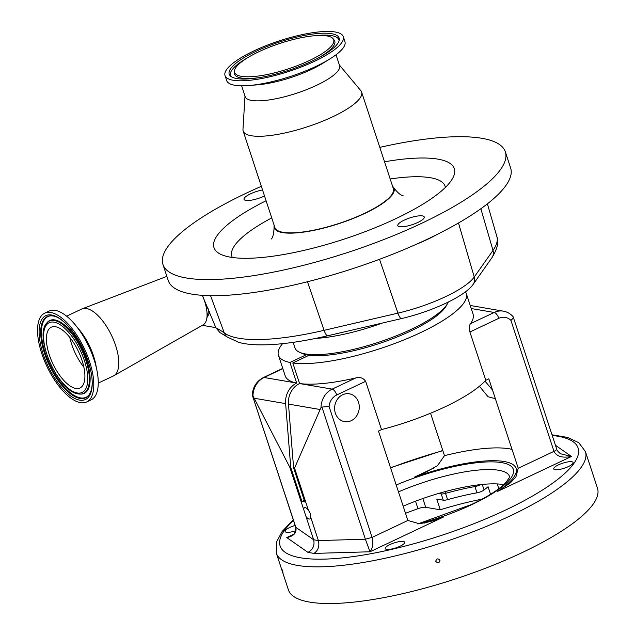 <?xml version="1.0" encoding="UTF-8"?>
<svg xmlns="http://www.w3.org/2000/svg" width="635" height="635" viewBox="0 0 635 635"><rect width="100%" height="100%" fill="white"/><g stroke="black" fill="none" stroke-linecap="round" stroke-linejoin="round"><path stroke-width="0.95" d="M465.463 291.846A98.877 25.424 161.8 0 1 466.296 293.529A98.877 25.424 161.8 0 1 420.545 332.645A98.877 25.424 161.8 0 1 292.806 362.966L309.181 355.219A78.907 20.288 -18.2 0 0 410.813 330.978A78.907 20.288 -18.2 0 0 446.31 305.784L447.548 303.53A80.851 20.788 -18.2 0 0 448.254 302.046M293.156 342.352L294.973 347.877A80.851 20.788 -18.2 0 0 299.474 352.219A80.851 20.788 -18.2 0 0 411.17 329.359A80.851 20.788 -18.2 0 0 447.548 303.53M299.474 352.219L301.8 353.29A78.907 20.288 -18.2 0 0 306.332 354.735L289.957 362.474A98.877 25.424 161.8 0 1 278.44 355.29A98.877 25.424 161.8 0 1 282.583 343.662M309.181 355.219A78.907 20.288 161.8 0 1 306.332 354.735M202.303 295.338L215.9 327.803L219.853 332.486L227.362 337.058L238.689 342.344A141.819 36.465 -18.2 0 0 327.247 335.875L401.09 318.683A61.936 15.931 -18.2 0 0 445.841 303.212A61.936 15.931 -18.2 0 0 472.44 285.329L473.107 284.432A9.739 8.898 -144.8 0 0 474.242 277.035L458.502 222.996M427.633 239.331A68.016 17.486 161.8 0 1 416.219 244.324A180.213 46.339 -18.2 0 0 427.236 239.26A180.213 46.339 -18.2 0 0 437.785 234.117A68.016 17.486 161.8 0 1 427.633 239.331M261.342 186.325A180.213 46.339 -18.2 0 0 246.348 193.135A180.213 46.339 -18.2 0 0 162.949 264.438A180.213 46.339 -18.2 0 0 421.95 223.163A180.213 46.339 -18.2 0 0 505.349 151.868A180.213 46.339 -18.2 0 0 379.793 147.376M162.949 264.438L168.243 280.535A180.213 46.339 -18.2 0 0 416.219 244.324M66.604 316.174L81.756 309.007A37.02 15.629 64.7 0 1 82.217 308.808A37.02 15.629 64.7 0 1 86.416 308.491A37.02 15.629 64.7 0 1 113.617 340.106A37.02 15.629 64.7 0 1 113.863 375.698A37.02 15.629 64.7 0 1 113.419 375.936L98.266 383.103M262.533 189.952A13.914 3.58 -18.2 0 0 250.484 193.85A13.914 3.58 -18.2 0 0 244.038 199.35A13.914 3.58 -18.2 0 0 264.041 196.167A13.914 3.58 -18.2 0 0 264.509 195.945M417.814 222.456A13.914 3.58 -18.2 0 0 424.251 216.948A13.914 3.58 -18.2 0 0 404.249 220.139A13.914 3.58 -18.2 0 0 397.812 225.647A13.914 3.58 -18.2 0 0 417.814 222.456M266.081 200.739A126.484 32.52 -18.2 0 0 221.028 254.452A126.484 32.52 -18.2 0 0 395.772 218.686A126.484 32.52 -18.2 0 0 452.676 178.292A126.484 32.52 -18.2 0 0 384.532 161.798M392.613 186.373A63.055 16.216 161.8 0 1 393.637 187.571A63.055 16.216 161.8 0 1 364.871 213.408A63.055 16.216 161.8 0 1 274.05 226.885A63.055 16.216 161.8 0 1 274.161 225.314M44.664 313.198L49.133 311.079A49.093 20.725 64.7 0 1 55.309 310.388A49.093 20.725 64.7 0 1 91.678 353.052A49.093 20.725 64.7 0 1 91.122 399.844L86.654 401.955A49.093 20.725 64.7 0 1 80.478 402.646A49.093 20.725 64.7 0 1 44.109 359.989A49.093 20.725 64.7 0 1 44.664 313.198A49.093 20.725 64.7 0 1 50.84 312.507A49.093 20.725 64.7 0 1 87.209 355.163A49.093 20.725 64.7 0 1 86.654 401.955M244.999 96.06L242.967 129.389A62.341 16.034 -18.2 0 0 243.165 131.04L274.923 227.624A62.341 16.034 -18.2 0 0 364.522 213.344A62.341 16.034 -18.2 0 0 393.375 188.682L361.617 92.099A62.341 16.034 -18.2 0 0 360.799 90.646L339.384 65.032M243.165 131.04A62.341 16.034 -18.2 0 0 332.764 116.761A62.341 16.034 -18.2 0 0 361.617 92.099M241.625 85.812L245.197 96.679A49.681 12.771 -18.2 0 0 316.603 85.304A49.681 12.771 -18.2 0 0 339.59 65.643L336.018 54.777M225.028 75.565L226.679 80.574A62.246 16.002 -18.2 0 0 249.118 85.511L257.905 84.788A49.681 12.771 -18.2 0 0 311.396 69.469A49.681 12.771 -18.2 0 0 322.31 63.611L329.811 58.984A62.246 16.002 -18.2 0 0 344.94 41.688L343.297 36.679A62.246 16.002 -18.2 0 0 253.833 50.935A62.246 16.002 -18.2 0 0 225.028 75.565A62.246 16.002 -18.2 0 0 314.492 61.309A62.246 16.002 -18.2 0 0 343.297 36.679M249.118 85.511A62.246 16.002 -18.2 0 0 316.135 66.318A62.246 16.002 -18.2 0 0 329.811 58.984M312.349 60.944A57.848 14.875 -18.2 0 0 339.28 39.862A57.848 14.875 -18.2 0 0 312.261 34.131A57.848 14.875 -18.2 0 0 255.976 51.308A57.848 14.875 -18.2 0 0 230.148 75.748A57.848 14.875 -18.2 0 0 312.349 60.944M258.762 51.784A52.141 13.406 -18.2 0 0 234.466 71.033A52.141 13.406 -18.2 0 0 259.207 75.898A52.141 13.406 -18.2 0 0 309.562 60.468A52.141 13.406 -18.2 0 0 333.01 38.624A52.141 13.406 -18.2 0 0 258.762 51.784M55.515 326.723A33.607 14.184 64.7 0 1 80.407 355.925A33.607 14.184 64.7 0 1 80.026 387.953A33.607 14.184 64.7 0 1 75.803 388.429A33.607 14.184 64.7 0 1 50.903 359.227A33.607 14.184 64.7 0 1 51.284 327.2A33.607 14.184 64.7 0 1 55.515 326.723M303.673 509.437L305.975 516.438A6.183 2.611 -115.3 0 0 309.84 518.938A6.183 2.611 -115.3 0 0 310.721 517.255L310.499 513.723L308.419 510.254A6.183 2.611 -115.3 0 0 304.546 507.754A6.183 2.611 -115.3 0 0 303.673 509.437L289.814 467.281L290.759 467.447L285.623 403.614A19.487 16.939 -80.3 0 1 296.688 383.064A98.877 25.424 161.8 0 1 285.202 375.856L278.44 355.29M282.75 368.387L263.342 377.571A5.842 2.469 64.7 0 1 264.081 377.492L296.688 383.064L289.957 362.474M471.233 308.539L494.189 312.468A19.487 16.939 -80.3 0 1 503.349 311.15C507.23 311.856 510.492 313.722 513.144 316.746L556.697 449.04C556.673 449.961 557.919 451.533 560.427 453.739L571.476 456.47C562.467 458.208 556.641 456.501 553.99 451.35L510.921 320.365A13.637 11.859 99.7 0 0 498.8 318.318L469.908 331.986L485.783 380.278A98.877 25.424 161.8 0 1 444.944 406.868A98.877 25.424 161.8 0 1 381.516 429.601L365.641 381.31L336.748 394.978A13.637 11.859 99.7 0 0 329.049 406.4L372.118 537.385C373.578 543.1 372.872 547.894 369.999 551.775L365.379 539.21L372.118 537.385L407.868 520.47L378.468 431.046L381.516 429.601M469.908 331.986C469.146 327.89 469.352 325.112 470.511 323.667L494.189 312.468A5.842 2.469 -115.3 0 1 498.8 318.318M466.296 293.529L473.059 314.095A98.877 25.424 161.8 0 1 470.511 323.667M351.195 420.695A14.129 12.279 99.7 0 0 359.235 405.955A14.129 12.279 99.7 0 0 349.313 393.803A14.129 12.279 99.7 0 0 342.67 394.756A14.129 12.279 99.7 0 0 334.637 409.496A14.129 12.279 99.7 0 0 344.551 421.648A14.129 12.279 99.7 0 0 351.195 420.695M484.981 381.143L492.506 390.001M495.363 398.693L488.069 396.748L479.417 386.263M295.775 530.741A10.231 2.627 161.8 0 1 285.091 531.487A10.231 2.627 161.8 0 1 289.822 527.439A10.231 2.627 161.8 0 1 295.116 525.439M558.443 464.868A10.231 2.627 161.8 0 1 573.143 462.526A10.231 2.627 161.8 0 1 568.412 466.574A10.231 2.627 161.8 0 1 553.712 468.916A10.231 2.627 161.8 0 1 558.443 464.868M389.977 544.56A10.231 2.627 161.8 0 1 404.678 542.219A10.231 2.627 161.8 0 1 399.947 546.267A10.231 2.627 161.8 0 1 385.247 548.608A10.231 2.627 161.8 0 1 389.977 544.56M503.73 484.632A82.804 21.288 -18.2 0 0 403.177 506.198M522.192 552.585A162.679 41.831 161.8 0 1 288.393 589.844L276.344 553.18A162.679 41.831 161.8 0 0 510.135 515.922A162.679 41.831 161.8 0 0 585.422 451.556L597.479 488.228A162.679 41.831 161.8 0 1 522.192 552.585M439.888 560.213C439.364 563.158 438.015 563.57 435.832 561.467C436.356 558.53 437.706 558.117 439.888 560.213L439.984 560.705M435.832 561.467L435.737 560.903M282.567 570.944C283.194 573.143 283.012 572.826 282.011 569.976C281.353 567.785 281.535 568.103 282.567 570.944L282.972 572.476M282.011 569.976L281.583 568.452M405.511 513.302A143.2 36.822 161.8 0 1 417.973 508.675A7.795 2 161.8 0 1 425.72 507.309L440.285 509.794L436.753 499.062L443.293 500.182A5.842 1.5 -18.2 0 0 447.596 499.642A97.417 25.051 -18.2 0 1 476.964 492.823A5.842 1.5 -18.2 0 0 482.068 491.18A5.842 1.5 -18.2 0 0 484.084 489.982L488.077 486.751L490.553 494.284M482.108 499.158A111.442 28.654 -18.2 0 0 440.285 509.794M424.497 523.073A91.567 23.543 -18.2 0 0 443.73 516.898L369.999 551.775L313.968 553.41C318.222 550.497 319.691 546.219 318.389 540.583L310.721 517.255M263.342 377.571C256.588 381.167 252.881 386.969 252.23 394.962L295.846 527.328L313.642 539.766C314.865 545.394 312.976 549.6 307.975 552.379L286.758 537.543L290.766 536.091C294.394 534.741 296.029 531.741 295.664 527.09L295.846 527.328C296.894 532.789 293.862 536.194 286.758 537.543L293.33 534.432M485.783 380.278L488.831 378.833L518.239 468.265L515.906 476.909L510.413 482.854L497.745 491.347A91.567 23.543 -18.2 0 0 504.158 461.51A91.567 23.543 -18.2 0 0 414.504 477.107L425.958 472.138L437.547 465.63L444.484 455.652L430.538 413.234M510.921 320.365C512.969 318.651 513.683 317.413 513.064 316.659L513.144 316.746M443.73 516.898L433.014 520.835L419.671 523.811L407.868 520.47M305.975 516.438L313.642 539.766L318.389 540.583L365.379 539.21L321.937 407.075L329.049 406.4M282.829 368.617L264.081 377.492A19.487 16.939 99.7 0 0 252.952 395.899L252.405 395.184M321.937 407.075L321.008 407.535A19.487 16.939 -80.3 0 1 332.137 389.128L355.814 377.928C359.966 376.849 363.244 377.976 365.641 381.31M308.419 510.254L294.553 468.098L321.008 407.535M252.952 395.899L289.814 467.281M304.276 500.38L301.95 501.475L304.792 501.967L293.608 467.931L294.553 468.098M292.806 362.966L299.569 383.532A98.877 25.424 161.8 0 0 355.814 377.928M293.608 467.931L288.473 404.098A19.487 16.939 99.7 0 1 299.529 383.548L299.569 383.532M290.759 467.447L301.95 501.475M83.883 367.189A33.607 14.184 64.7 0 1 69.787 337.391M202.97 296.72A29.226 12.335 64.7 0 1 206.573 319.524A29.226 12.335 64.7 0 1 203.168 324.834L113.863 375.698M437.785 234.117A180.213 46.339 -18.2 0 0 510.635 167.965L505.349 151.868M208.463 308.896A23.543 9.938 64.7 0 1 208.074 313.253L206.573 319.524M207.343 316.309A23.376 9.866 -115.3 0 0 209.693 311.817M215.837 327.636L202.319 325.326M382.214 323.08A80.851 20.788 161.8 0 1 315.674 338.415M215.9 327.803A440.714 113.324 161.8 0 1 224.29 332.954A145.709 37.465 -18.2 0 0 324.088 330.327L397.931 313.134A65.834 16.931 -18.2 0 0 445.484 296.696A65.834 16.931 -18.2 0 0 474.242 277.035L492.998 250.42L480.854 208.74M472.892 284.718A9.739 8.898 -144.8 0 0 473.107 284.432L491.863 257.818C497.356 248.991 499.031 241.927 496.88 236.617L487.402 203.843M401.09 318.683A9.739 3.08 -103.1 0 1 397.931 313.134L379.508 259.294M445.365 187.428A112.236 28.861 -18.2 0 0 390.176 178.967M77.446 327.62A37.02 15.629 64.7 0 1 96.29 367.459M50.903 315.793L52.673 315.944C71.596 317.444 102.767 376.944 88.606 395.486A44.926 18.963 64.7 0 1 80.002 398.447A44.926 18.963 64.7 0 1 45.212 355.394A44.926 18.963 64.7 0 1 50.903 315.793A44.926 18.963 64.7 0 1 52.507 315.897M79.653 400.145A46.363 19.574 64.7 0 1 43.069 353.711A46.363 19.574 64.7 0 1 51.665 315.008A46.363 19.574 64.7 0 1 88.249 361.442A46.363 19.574 64.7 0 1 79.653 400.145M88.813 395.224A44.633 18.844 64.7 0 1 80.502 397.899A44.633 18.844 64.7 0 1 46.061 355.481A44.633 18.844 64.7 0 1 51.237 315.793M46.712 323.104C33.544 336.463 58.722 392.089 78.319 393.922L80.288 394.089A40.021 16.891 64.7 0 0 85.352 358.815A40.021 16.891 64.7 0 0 54.364 320.469A40.021 16.891 64.7 0 0 46.712 323.104L47.149 322.572A40.315 17.018 64.7 0 1 54.864 319.921A40.315 17.018 64.7 0 1 86.082 358.553A40.315 17.018 64.7 0 1 80.978 394.089L80.288 394.089A40.021 16.891 64.7 0 1 78.526 393.938M339.09 40.799A57.079 14.676 -18.2 0 0 314.889 35.703M77.303 392.994A38.576 16.288 64.7 0 1 46.863 354.362A38.576 16.288 64.7 0 1 54.015 322.159A38.576 16.288 64.7 0 1 84.455 360.791A38.576 16.288 64.7 0 1 77.303 392.994M316.643 58.833A52.761 13.565 -18.2 0 0 334.073 39.902L333.01 38.624M234.466 71.033L234.363 72.684A52.761 13.565 -18.2 0 0 259.628 77.581M396.208 485.013A88.646 22.796 161.8 0 1 504.531 463.225A88.646 22.796 161.8 0 1 472.305 504.388A88.646 22.796 161.8 0 1 418.767 523.891M293.505 520.533A156.837 40.33 -18.2 0 0 328.898 558.951A156.837 40.33 -18.2 0 0 505.523 510.072A156.837 40.33 -18.2 0 0 552.236 435.467M417.751 523.946L471.567 504.468C487.489 496.824 498.697 489.744 505.19 483.219L509.119 478.068L509.54 476.512A82.804 21.288 -18.2 0 0 398.47 491.887M476.964 492.823L474.909 486.569A5.842 1.5 -18.2 0 0 480.012 484.926A5.842 1.5 -18.2 0 0 480.647 484.608M482.259 484.442L484.084 489.982M443.293 500.182L441.238 493.927A5.842 1.5 -18.2 0 0 445.532 493.379A97.417 25.051 -18.2 0 1 474.909 486.569A5.842 2.715 79.8 0 0 474.448 485.394M444.905 491.665A5.842 0.968 74.4 0 1 445.532 493.379L447.596 499.642M438.539 493.458L441.238 493.927A5.842 5.08 99.7 0 0 440.746 492.823M415.512 501.198L417.973 508.675M422.831 498.531L425.72 507.309M497.221 483.933L498.792 488.704M442.857 450.691A156.837 40.33 -18.2 0 0 390.581 467.884M555.45 445.262L571.476 456.47L497.745 491.347M518.239 468.265L553.99 451.35C556.244 450.223 557.086 449.374 556.506 448.802M313.968 553.41L307.975 552.379M414.504 477.107L434.205 467.789M444.484 455.652A101.306 26.051 161.8 0 1 512.024 449.366M299.529 383.548L332.137 389.128A5.842 2.469 64.7 0 1 336.748 394.978M254.238 398.248L285.623 403.614M288.473 404.098L319.849 409.464M247.309 57.92A57.079 14.676 -18.2 0 0 230.862 76.383M271.724 217.908A112.236 28.861 -18.2 0 0 232.339 257.469M327.247 335.875A9.739 3.08 -103.1 0 1 324.088 330.327L307.467 281.749M227.362 337.058A9.739 9.263 -53.6 0 1 224.29 332.954L210.55 295.68M491.863 257.818A9.739 8.898 35.2 0 0 492.998 250.42A145.709 37.465 -18.2 0 0 496.88 236.617M166.87 276.368L82.217 308.808M402.884 195.683L402.923 195.691C403.868 195.524 400.669 196.929 393.637 187.571M293.275 519.843L282.162 531.439L276.392 542.203L276.344 553.18M390.517 467.693L442.793 450.501M552.005 434.777L567.547 437.428L578.763 442.674L585.422 451.556M470.233 305.483L503.349 311.15M295.664 527.09L252.238 395.026M271.415 238.919L271.399 238.935C270.518 239.347 273.915 238.704 274.05 226.885"/></g></svg>
